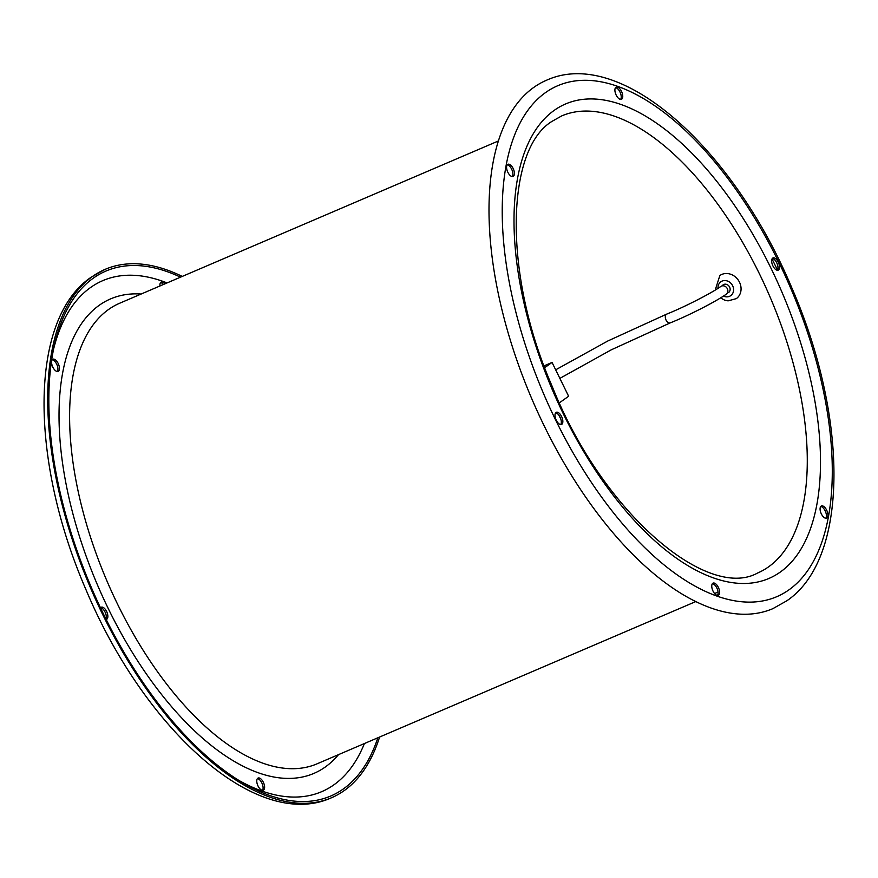 <?xml version="1.0" encoding="UTF-8"?>
<svg xmlns="http://www.w3.org/2000/svg" width="878" height="878" viewBox="0 0 878 878"><rect width="100%" height="100%" fill="white"/><g stroke="black" fill="none" stroke-linecap="round" stroke-linejoin="round"><path stroke-width="1.32" d="M723.055 284.856A4.73 4.116 54.5 0 1 729.607 287.073A4.73 4.116 54.5 0 1 728.542 292.561M544.744 367.641L552.053 362.438L544.075 365.852M552.053 362.438L568.626 396.252L559.429 402.804M615.544 87.657A6.618 3.194 -113.2 0 1 621.053 95.186A6.618 3.194 -113.2 0 1 620.581 99.412M622.579 94.528A6.618 3.194 -113.2 0 1 621.437 99.291A6.618 3.194 -113.2 0 1 615.083 91.883A6.618 3.194 -113.2 0 1 616.224 87.12A6.618 3.194 -113.2 0 1 622.579 94.528M507.221 164.823A6.618 3.194 -113.2 0 1 509.822 166.425A6.618 3.194 -113.2 0 1 512.247 176.577M511.336 165.777A6.618 3.194 -113.2 0 1 514.299 172.011A6.618 3.194 -113.2 0 1 513.103 176.456A6.618 3.194 -113.2 0 1 509.646 174.963A6.618 3.194 -113.2 0 1 506.694 168.73A6.618 3.194 -113.2 0 1 507.89 164.285A6.618 3.194 -113.2 0 1 511.336 165.777M555.642 412.825A6.618 3.194 -113.2 0 1 560.34 417.763A6.618 3.194 -113.2 0 1 560.68 424.579M556.026 412.451A6.618 3.194 -113.2 0 1 556.312 412.287A6.618 3.194 -113.2 0 1 561.722 416.798A6.618 3.194 -113.2 0 1 561.821 424.293A6.618 3.194 -113.2 0 1 561.525 424.458A6.618 3.194 -113.2 0 1 556.125 419.947A6.618 3.194 -113.2 0 1 556.026 412.451M712.398 583.661A6.618 3.194 -113.2 0 1 717.908 591.179A6.618 3.194 -113.2 0 1 717.436 595.405M711.937 587.887A6.618 3.194 -113.2 0 1 713.079 583.124A6.618 3.194 -113.2 0 1 719.422 590.532A6.618 3.194 -113.2 0 1 718.281 595.295A6.618 3.194 -113.2 0 1 711.937 587.887M820.732 506.496A6.618 3.194 -113.2 0 1 823.334 508.099A6.618 3.194 -113.2 0 1 825.77 518.25M823.169 516.637A6.618 3.194 -113.2 0 1 820.206 510.403A6.618 3.194 -113.2 0 1 821.402 505.958A6.618 3.194 -113.2 0 1 824.859 507.451A6.618 3.194 -113.2 0 1 827.811 513.685A6.618 3.194 -113.2 0 1 826.615 518.13A6.618 3.194 -113.2 0 1 823.169 516.637M52.23 359.75A6.618 3.194 -113.2 0 1 54.831 361.363A6.618 3.194 -113.2 0 1 57.268 371.504M54.666 369.901A6.618 3.194 66.8 0 0 58.113 371.394A6.618 3.194 66.8 0 0 59.309 366.949A6.618 3.194 66.8 0 0 56.357 360.715A6.618 3.194 66.8 0 0 52.899 359.223A6.618 3.194 66.8 0 0 51.703 363.668A6.618 3.194 66.8 0 0 54.666 369.901M100.652 607.752A6.618 3.194 -113.2 0 1 105.162 612.273A6.618 3.194 -113.2 0 1 105.964 619.056M106.183 619.495A6.618 3.194 66.8 0 0 106.545 619.385A6.618 3.194 66.8 0 0 106.831 619.22A6.618 3.194 66.8 0 0 106.732 611.725A6.618 3.194 66.8 0 0 101.332 607.225A6.618 3.194 66.8 0 0 101.036 607.389A6.618 3.194 66.8 0 0 100.542 607.916M257.419 778.588A6.618 3.194 -113.2 0 1 262.917 786.117A6.618 3.194 -113.2 0 1 262.456 790.343M264.443 785.47A6.618 3.194 66.8 0 0 258.088 778.062A6.618 3.194 66.8 0 0 256.947 782.814A6.618 3.194 66.8 0 0 263.301 790.222A6.618 3.194 66.8 0 0 264.443 785.47M778.49 269.963A6.618 3.194 -113.2 0 1 778.193 270.128A6.618 3.194 -113.2 0 1 772.783 265.617A6.618 3.194 -113.2 0 1 772.684 258.121A6.618 3.194 -113.2 0 1 772.98 257.956A6.618 3.194 -113.2 0 1 778.391 262.467A6.618 3.194 -113.2 0 1 778.49 269.963M379.592 737.037A287.424 138.911 -113.2 0 1 344.275 790.562A287.424 138.911 -113.2 0 1 331.544 797.729A287.424 138.911 -113.2 0 1 96.767 601.99A287.424 138.911 -113.2 0 1 92.431 276.504A287.424 138.911 -113.2 0 1 105.162 269.337A287.424 138.911 -113.2 0 1 182.251 276.416M377.858 737.772A285.537 138 -113.2 0 1 343.441 788.872A285.537 138 -113.2 0 1 330.808 795.995A285.537 138 -113.2 0 1 97.568 601.54A285.537 138 -113.2 0 1 93.266 278.194A285.537 138 -113.2 0 1 105.909 271.072A285.537 138 -113.2 0 1 180.517 277.163M533.725 87.438A287.424 138.911 -113.2 0 1 546.456 80.271C620.834 46.315 733.426 148.327 791.934 288.116C848.082 417.182 849.487 558.232 786.907 600.75L772.838 608.663A287.424 138.911 -113.2 0 1 538.06 412.923A287.424 138.911 -113.2 0 1 533.725 87.438M772.036 258.944A285.537 138 -113.2 0 1 777.458 270.084M772.311 258.494A6.618 3.194 -113.2 0 1 777.008 263.433A6.618 3.194 -113.2 0 1 777.348 270.248M164.943 283.835A6.618 3.194 66.8 0 0 161.234 282.058A6.618 3.194 66.8 0 0 159.961 285.965M160.564 282.595A6.618 3.194 -113.2 0 1 163.418 284.483M718.028 288.324A8.506 7.408 54.5 0 1 723.56 280.653A8.506 7.408 54.5 0 1 732.647 285.767A8.506 7.408 54.5 0 1 731.813 294.668A8.506 7.408 54.5 0 1 723.439 296.095M715.197 290.102L719.85 275.538A14.18 12.347 54.5 0 1 739.485 282.2A14.18 12.347 54.5 0 1 736.302 298.641L728.049 300.869L724.712 300.177L720.542 297.916M666.051 320.064A4.73 2.985 68.2 0 0 670.353 322.83C688.045 315.828 716.503 301.297 726.271 294.174A4.73 4.116 54.5 0 0 727.335 288.697A4.73 4.116 54.5 0 0 720.783 286.469C712.157 292.835 683.732 307.41 666.841 314.05A4.73 2.985 68.2 0 0 666.051 320.064M561.722 115.896A248.661 120.176 -113.2 0 1 764.837 285.24A248.661 120.176 -113.2 0 1 768.579 566.837A248.661 120.176 -113.2 0 1 757.571 573.038C707.405 600.936 602.396 512.971 551.955 385.826C502.348 272.356 506.31 148.964 552.053 121.34L561.722 115.896M554.172 110.387A258.121 124.742 -113.2 0 1 770.664 267.549A258.121 124.742 -113.2 0 1 780.333 572.028A258.121 124.742 -113.2 0 1 563.841 414.866A258.121 124.742 -113.2 0 1 554.172 110.387M364.414 743.534A277.975 134.334 -113.2 0 1 334.046 784.723A277.975 134.334 -113.2 0 1 238.706 780.322M53.723 348.555A277.975 134.334 -113.2 0 1 90.489 287.567A277.975 134.334 -113.2 0 1 167.072 282.925M695.749 601.584L317.024 763.838A250.548 121.087 -113.2 0 1 112.373 593.21A250.548 121.087 -113.2 0 1 108.587 309.473A250.548 121.087 -113.2 0 1 119.682 303.228L498.408 140.963M338.491 754.641A258.121 124.742 -113.2 0 1 325.343 766.966A258.121 124.742 -113.2 0 1 108.861 609.793A258.121 124.742 -113.2 0 1 99.192 305.314A258.121 124.742 -113.2 0 1 141.149 294.031M560.855 419.179A250.548 121.087 -113.2 0 1 558.913 415.25M545.479 92.629A277.975 134.334 -113.2 0 1 778.621 261.885A277.975 134.334 -113.2 0 1 789.037 589.786A277.975 134.334 -113.2 0 1 555.895 420.529A277.975 134.334 -113.2 0 1 545.479 92.629M559.868 378.374L611.351 349.784L670.353 322.83M555.675 369.825L607.85 340.971L666.841 314.05M105.162 269.337L91.092 277.25C28.546 319.757 29.918 460.709 86 589.742C144.497 729.596 257.133 831.696 331.544 797.729M718.039 592.035L714.582 593.517"/></g></svg>
